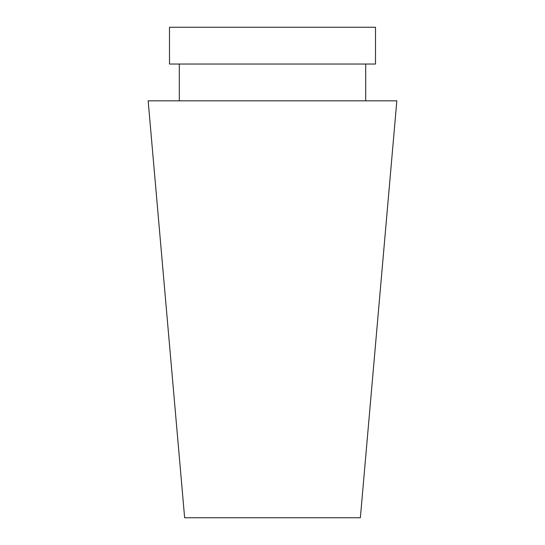 <?xml version="1.0" encoding="UTF-8"?>
<svg xmlns="http://www.w3.org/2000/svg" width="545" height="545" viewBox="0 0 545 545"><rect width="100%" height="100%" fill="white"/><g stroke="black" fill="none" stroke-linecap="round" stroke-linejoin="round"><path stroke-width="0.82" d="M375.505 64.038L169.495 64.038L169.495 27.25L375.505 27.25L375.505 64.038M365.695 64.038L365.695 100.825M396.842 100.825L148.158 100.825L184.632 517.75L360.368 517.75L396.842 100.825M179.305 64.038L179.305 100.825"/></g></svg>
